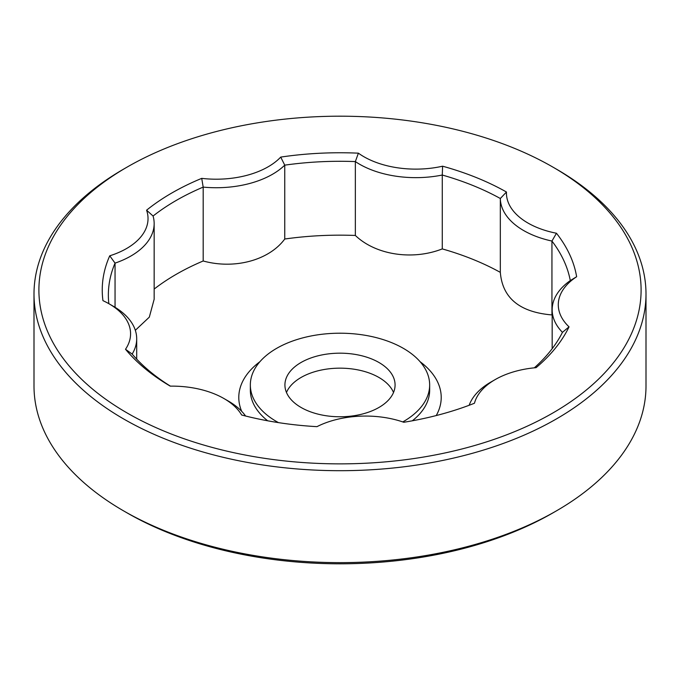 <?xml version="1.0" encoding="UTF-8"?>
<svg xmlns="http://www.w3.org/2000/svg" width="680" height="680" viewBox="0 0 680 680"><rect width="100%" height="100%" fill="white"/><g stroke="black" fill="none" stroke-linecap="round" stroke-linejoin="round"><path stroke-width="1.02" d="M552.168 315.223A231.642 133.739 0 0 0 551.947 314.933C519.63 312.197 502.427 298.01 500.327 272.374A231.642 133.739 0 0 0 442.272 248.905C412.505 260.601 375.683 254.983 355.351 235.458A231.642 133.739 0 0 0 284.75 239.02L284.75 165.146A79.56 45.934 180 0 1 203.184 187.111A231.642 133.739 180 0 0 153.077 216.036A79.56 45.934 180 0 1 154.156 223.575A79.56 45.934 180 0 1 115.047 263.126L109.744 255.807A237.762 137.267 180 0 0 102.952 300.653A73.44 42.398 180 0 1 109.064 303.807L113.398 306.306A79.56 45.934 180 0 1 136.697 338.784A79.56 45.934 180 0 1 132.158 354.076L125.511 349.265A237.762 137.267 180 0 0 170.238 386.138A73.44 42.398 180 0 1 223.966 398.548A73.44 42.398 180 0 1 241.638 415.004A237.762 137.267 180 0 0 316.957 426.657A73.44 42.398 180 0 1 403.793 422.272A237.762 137.267 180 0 0 474.453 403.24A73.44 42.398 180 0 1 495.142 379.601A73.44 42.398 180 0 1 536.095 367.659A237.762 137.267 180 0 0 569.041 326.859A73.44 42.398 180 0 1 576.64 276.726A237.762 137.267 180 0 0 556.461 233.24A73.44 42.398 180 0 1 506.464 192.015L500.327 198.5A231.642 133.739 180 0 0 442.272 175.032L442.595 166.201A237.762 137.267 180 0 1 506.464 192.015M223.966 398.548L228.293 401.038A79.56 45.934 180 0 1 245.59 416.015M154.156 223.575L154.156 299.276L149.319 317.144L135.328 330.301M284.75 239.02C269.093 260.27 234.6 269.637 203.184 260.984A231.642 133.739 0 0 0 154.156 289.068M393.524 392.471A55.08 31.798 0 0 0 340 368.161A55.08 31.798 0 0 0 286.475 392.471M442.272 248.905L442.272 175.032A79.56 45.934 180 0 1 355.351 161.585L358.394 153.17A73.44 42.398 180 0 0 442.595 166.201M551.947 314.933L551.947 241.06L556.461 233.24M569.041 326.859L562.445 332.341A79.56 45.934 180 0 1 552.168 309.765A79.56 45.934 180 0 1 570.29 280.585A231.642 133.739 180 0 0 551.947 241.06A79.56 45.934 180 0 1 500.327 198.5L500.327 272.374M355.351 235.458L355.351 161.585A231.642 133.739 180 0 0 284.75 165.146L280.721 157.097A237.762 137.267 180 0 1 358.394 153.17M570.29 280.585L576.64 276.726M203.184 260.984L203.184 187.111L201.722 178.364A73.44 42.398 180 0 0 280.721 157.097M153.077 216.036L146.582 210.196A237.762 137.267 180 0 1 201.722 178.364M562.445 332.341A231.642 133.739 180 0 1 534.318 367.829M146.582 210.196A73.44 42.398 180 0 1 109.744 255.807M469.158 405.28A79.56 45.934 180 0 1 490.815 382.1L495.142 379.601M108.843 303.679A231.642 133.739 180 0 1 108.358 295.026A231.642 133.739 180 0 1 115.047 263.126L115.047 307.284M109.064 303.807A73.44 42.398 180 0 1 125.511 349.265M170.425 386.138A231.642 133.739 180 0 1 132.158 354.076M556.376 169.107L552.917 167.11A301.104 173.842 180 0 1 552.908 412.955A301.104 173.842 180 0 1 127.092 412.955A301.104 173.842 180 0 1 127.083 167.11A301.104 173.842 180 0 1 552.917 167.11L556.376 169.107A306 176.664 180 0 1 646 294.032A306 176.664 180 0 1 457.104 457.249A306 176.664 180 0 1 123.624 418.948A306 176.664 180 0 1 34 294.032A306 176.664 180 0 1 123.624 169.107L127.083 167.11M34 294.032L34 385.968A306 176.664 0 0 0 123.624 510.892A306 176.664 0 0 0 556.376 510.892A306 176.664 0 0 0 646 385.968L646 294.032M127.083 512.89L123.624 510.892L127.083 512.89A301.104 173.842 0 0 0 552.917 512.89L556.376 510.892M301.053 407.456A55.08 31.798 0 0 0 361.08 414.35A55.08 31.798 0 0 0 395.08 384.974A55.08 31.798 0 0 0 340 353.175A55.08 31.798 0 0 0 284.92 384.974A55.08 31.798 0 0 0 301.053 407.456M402.789 421.923A89.658 51.765 0 0 0 429.658 384.974A89.658 51.765 0 0 0 340 333.208A89.658 51.765 0 0 0 250.342 384.974A89.658 51.765 0 0 0 276.599 421.575A89.658 51.765 0 0 0 278.477 422.628M436.228 415.556A101.218 58.438 0 0 0 420.096 361.709M259.904 361.709A101.218 58.438 0 0 0 241.689 411.324M267.69 420.801A89.658 51.765 180 0 1 250.342 390.192L250.342 384.974M429.658 384.974L429.658 390.192A89.658 51.765 180 0 1 412.309 420.801M552.168 309.765L552.168 348.704M136.697 338.784L136.697 359.125"/></g></svg>
